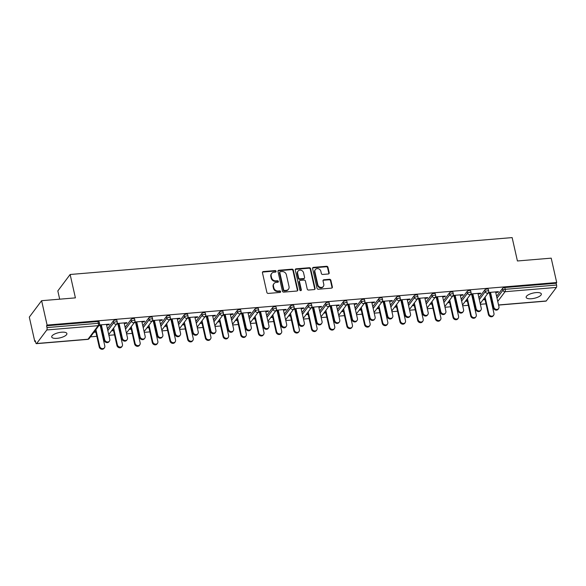 <?xml version="1.0" encoding="UTF-8"?>
<svg xmlns="http://www.w3.org/2000/svg" width="586" height="586" viewBox="0 0 586 586"><rect width="100%" height="100%" fill="white"/><g stroke="black" fill="none" stroke-linecap="round" stroke-linejoin="round"><path stroke-width="0.88" d="M276.094 271.274A0.835 0.725 36.9 0 0 275.142 270.578L263.312 271.567A1.194 1.04 36.9 0 0 262.447 272.746L266.879 292.421A1.194 1.04 36.9 0 0 268.242 293.418L280.064 292.429A0.835 0.725 36.9 0 0 279.72 290.905L278.189 291.03A3.816 3.326 36.9 0 1 273.838 287.829L273.472 286.188A3.816 3.326 36.9 0 1 273.977 283.602A3.816 3.326 36.9 0 1 276.24 282.393L277.771 282.269A0.835 0.725 36.9 0 0 277.427 280.738L275.896 280.87A3.816 3.326 36.9 0 1 271.552 277.669L271.179 276.028A3.816 3.326 36.9 0 1 271.684 273.442A3.816 3.326 36.9 0 1 273.955 272.234L275.486 272.109A0.835 0.725 36.9 0 0 276.094 271.274M275.742 272.036A0.835 0.725 36.9 0 0 274.783 271.054L262.953 272.043A1.194 1.04 36.9 0 0 262.469 272.212M280.32 292.363A0.835 0.725 36.9 0 0 279.361 291.381L277.83 291.506L278.189 291.03M278.035 282.203A0.835 0.725 36.9 0 0 277.068 281.221L275.537 281.346L275.896 280.87M536.043 292.604A7.779 2.681 167.3 0 0 526.155 297.38A7.779 2.681 167.3 0 0 531.443 298.735A7.779 2.681 167.3 0 0 541.332 293.96A7.779 2.681 167.3 0 0 536.043 292.604M61.603 332.203A7.779 2.681 167.3 0 0 51.715 336.979A7.779 2.681 167.3 0 0 57.01 338.334A7.779 2.681 167.3 0 0 66.892 333.559A7.779 2.681 167.3 0 0 61.603 332.203M328.328 273.984A1.194 1.04 36.9 0 0 329.193 272.798L327.948 267.282A1.194 1.04 36.9 0 0 326.592 266.278L313.459 267.377A1.194 1.04 36.9 0 0 312.587 268.564L317.019 288.231A1.194 1.04 36.9 0 0 318.381 289.235L331.515 288.136A1.194 1.04 36.9 0 0 332.379 286.95L330.878 280.284A1.194 1.04 36.9 0 0 329.522 279.288L323.897 279.756A1.194 1.04 36.9 0 0 323.033 280.943L323.78 284.247A3.194 2.776 36.9 0 1 323.355 286.408A3.194 2.776 36.9 0 1 320.256 287.286A3.194 2.776 36.9 0 1 317.824 284.745L314.902 271.794A3.194 2.776 36.9 0 1 315.327 269.633A3.194 2.776 36.9 0 1 318.425 268.754A3.194 2.776 36.9 0 1 320.857 271.296L321.348 273.457A1.194 1.04 36.9 0 0 322.703 274.453L328.328 273.984M36.647 343.513L88.017 339.228L98.177 325.67L46.814 329.962L36.647 343.513A1.824 0.645 -94.8 0 1 36.427 343.66A1.824 0.645 -94.8 0 1 35.731 342.561L35.336 340.781L34.794 341.499L29.3 317.121L41.613 300.691L75.404 297.871L70.137 274.49L512.149 237.601L517.416 260.975L551.206 258.155L556.7 282.533L47.107 325.069L46.572 325.787L46.975 327.574L98.338 323.282L97.935 321.502L46.572 325.787M41.613 300.691L47.107 325.069M293.337 270.168A1.194 1.04 36.9 0 0 291.975 269.172L278.841 270.271A1.194 1.04 36.9 0 0 277.976 271.45L282.408 291.125A1.194 1.04 36.9 0 0 283.763 292.121L296.897 291.03A1.194 1.04 36.9 0 0 297.769 289.843L293.337 270.168L292.971 270.651A1.194 1.04 36.9 0 0 291.616 269.648L278.482 270.747A1.194 1.04 36.9 0 0 277.991 270.915M296.15 268.82L309.283 267.729A1.194 1.04 36.9 0 1 310.639 268.725L315.07 288.393A1.194 1.04 36.9 0 1 314.206 289.579L308.588 290.048A1.194 1.04 36.9 0 1 307.225 289.052L305.431 281.075A1.194 1.04 36.9 0 0 304.068 280.071L300.34 280.386A1.194 1.04 36.9 0 0 299.475 281.573L301.343 289.872A0.835 0.725 36.9 0 1 299.79 290.004L295.278 270.007A1.194 1.04 36.9 0 1 296.15 268.82L295.791 269.304L308.925 268.205L309.283 267.729M70.137 274.49L57.824 290.92L59.684 299.182M46.814 329.962A1.824 0.645 -94.8 0 0 46.975 327.574M556.7 282.533L556.158 283.258L556.561 285.038A1.824 0.645 85.2 0 1 556.4 287.426L546.24 300.977A1.824 0.645 85.2 0 1 546.013 301.123L498.576 305.086M492.372 303.306L491.698 303.365M485.999 303.834L480.381 304.302M474.682 304.779L474.008 304.837M468.309 305.313L462.691 305.782M456.992 306.258L456.318 306.317M450.619 306.793L445.001 307.262M439.302 307.738L438.628 307.789M432.929 308.265L427.311 308.734M421.612 309.21L420.938 309.269M415.24 309.745L409.621 310.214M403.922 310.69L403.249 310.741M397.55 311.217L391.931 311.686M386.233 312.162L385.559 312.221M379.86 312.697L374.242 313.166M368.543 313.642L367.869 313.7M362.17 314.169L356.552 314.645M350.853 315.114L350.179 315.173M344.48 315.649L338.862 316.118M333.163 316.594L332.489 316.652M326.798 317.129L321.172 317.597M315.473 318.073L314.807 318.125M309.108 318.601L303.482 319.07M297.783 319.546L297.117 319.604M291.418 320.081L285.8 320.549M280.101 321.025L279.427 321.077M273.728 321.553L268.11 322.022M262.411 322.498L261.737 322.556M256.038 323.033L250.42 323.501M244.721 323.977L244.047 324.036M238.348 324.512L232.73 324.981M227.031 325.45L226.357 325.508M220.658 325.984L215.04 326.453M209.341 326.929L208.667 326.988M202.968 327.464L197.35 327.933M191.651 328.409L190.977 328.46M185.279 328.936L179.66 329.405M173.961 329.881L173.288 329.94M167.589 330.416L161.97 330.885M156.272 331.361L155.598 331.412M149.899 331.888L144.281 332.357M138.582 332.833L137.908 332.892M132.209 333.368L126.591 333.837M120.892 334.313L120.218 334.372M114.519 334.848L108.901 335.317M103.202 335.793L102.528 335.844M96.829 336.32L90.442 336.855M35.482 341.44L34.794 341.499M106.571 324.959L108.828 324.769L108.703 324.197M108.828 324.769L109.296 324.146L99.342 324.974M102.132 331.031L101.459 331.083M96.353 331.515L94.324 331.683M93.855 332.306L95.892 332.137M101.59 331.661L102.257 331.603M98.88 325.596L101.466 325.384M484.864 289.88A1.824 0.63 -12.7 0 1 487.105 289.015A1.824 0.63 -12.7 0 1 488.343 289.338L488.746 291.117A1.824 0.63 -12.7 0 0 487.508 290.803A1.824 0.63 167.3 0 0 485.267 291.66L484.864 289.88L478.916 297.813M496.606 296.34L502.554 288.4A1.824 0.63 -12.7 0 1 504.795 287.543L505.198 289.323L556.561 285.038M556.158 283.258L504.795 287.543M97.935 321.502A1.824 0.63 -12.7 0 1 99.181 321.817L99.583 323.604A1.824 0.63 -12.7 0 0 98.338 323.282A1.824 0.645 -94.8 0 1 98.177 325.67A1.824 1.59 36.9 0 0 99.261 325.098A1.824 1.824 0 0 0 99.583 323.604M465.335 301.299L467.364 301.131M473.063 300.655L473.737 300.596M473.605 300.025L472.939 300.076M467.833 300.508L465.797 300.677M478.044 293.952L480.308 293.762L480.776 293.139L470.822 293.967M470.36 294.59L472.946 294.377M449.484 292.832A1.824 0.63 -12.7 0 1 451.725 291.975A1.824 0.63 -12.7 0 1 452.963 292.289L453.366 294.069A1.824 0.63 -12.7 0 0 452.128 293.754A1.824 0.63 167.3 0 0 449.887 294.612L449.484 292.832L443.536 300.765M429.956 304.251L431.985 304.083M437.683 303.607L438.357 303.548M438.233 302.977L437.559 303.035M432.453 303.46L430.424 303.629M442.664 296.904L444.928 296.714L445.397 296.091L435.442 296.926M434.98 297.541L437.566 297.329M414.104 295.784A1.824 0.63 -12.7 0 1 416.346 294.926A1.824 0.63 -12.7 0 1 417.591 295.241L417.986 297.021A1.824 0.63 -12.7 0 0 416.749 296.706A1.824 0.63 167.3 0 0 414.507 297.563L414.104 295.784L408.156 303.724M394.576 307.203L396.605 307.035M402.304 306.559L402.978 306.5M402.853 305.929L402.179 305.987M397.074 306.412L395.045 306.581M407.285 299.856L409.548 299.666L410.017 299.043L400.062 299.878M399.601 300.501L402.186 300.281M378.732 298.735A1.824 0.63 -12.7 0 1 380.966 297.878A1.824 0.63 -12.7 0 1 382.211 298.193L382.607 299.973A1.824 0.63 -12.7 0 0 381.369 299.658A1.824 0.63 167.3 0 0 379.127 300.523L378.732 298.735L372.777 306.676M359.196 310.155L361.232 309.987M366.931 309.511L367.598 309.452M367.473 308.881L366.799 308.939M361.694 309.364L359.665 309.533M371.912 302.808L374.168 302.618L374.637 301.995L364.682 302.83M364.221 303.453L366.807 303.233M343.352 301.695A1.824 0.63 -12.7 0 1 345.594 300.83A1.824 0.63 -12.7 0 1 346.831 301.145L347.234 302.933A1.824 0.63 -12.7 0 0 345.989 302.61A1.824 0.63 167.3 0 0 343.755 303.475L343.352 301.695L337.404 309.628M323.816 313.107L325.853 312.939M331.551 312.463L332.225 312.411M332.094 311.833L331.42 311.891M326.314 312.316L324.285 312.485M336.532 305.76L338.789 305.577L339.257 304.954L329.303 305.782M328.849 306.405L331.427 306.185M307.972 304.647A1.824 0.63 -12.7 0 1 310.214 303.782A1.824 0.63 -12.7 0 1 311.452 304.105L311.855 305.885A1.824 0.63 -12.7 0 0 310.609 305.562A1.824 0.63 167.3 0 0 308.375 306.427L307.972 304.647L302.024 312.58M288.437 316.059L290.473 315.891M296.172 315.415L296.846 315.363M296.714 314.785L296.04 314.843M290.942 315.268L288.905 315.436M301.153 308.712L303.416 308.529L303.878 307.906L293.923 308.734M293.469 309.357L296.047 309.144M272.593 307.599A1.824 0.63 -12.7 0 1 274.834 306.734A1.824 0.63 -12.7 0 1 276.072 307.057L276.475 308.837A1.824 0.63 -12.7 0 0 275.237 308.522A1.824 0.63 167.3 0 0 272.995 309.379L272.593 307.599L266.645 315.532M253.064 319.018L255.093 318.843M260.792 318.366L261.466 318.315M261.334 317.744L260.66 317.795M255.562 318.22L253.526 318.396M265.773 311.671L268.036 311.481L268.498 310.858L258.543 311.686M258.089 312.309L260.667 312.096M237.213 310.551A1.824 0.63 -12.7 0 1 239.454 309.694A1.824 0.63 -12.7 0 1 240.692 310.009L241.095 311.789A1.824 0.63 -12.7 0 0 239.857 311.474A1.824 0.63 167.3 0 0 237.616 312.331L237.213 310.551L231.265 318.484M217.684 321.97L219.713 321.802M225.412 321.326L226.086 321.267M225.954 320.696L225.28 320.747M220.182 321.179L218.146 321.348M230.393 314.623L232.657 314.433L233.125 313.81L223.171 314.638M222.709 315.261L225.288 315.048M201.833 313.503A1.824 0.63 -12.7 0 1 204.075 312.646A1.824 0.63 -12.7 0 1 205.312 312.961L205.715 314.741A1.824 0.63 -12.7 0 0 204.477 314.426A1.824 0.63 167.3 0 0 202.236 315.283L201.833 313.503L195.885 321.436M182.305 324.922L184.334 324.754M190.032 324.278L190.706 324.219M190.575 323.648L189.908 323.706M184.802 324.131L182.773 324.3M195.013 317.575L197.277 317.385L197.746 316.762L187.791 317.597M187.33 318.213L189.915 318M166.453 316.455A1.824 0.63 -12.7 0 1 168.695 315.598A1.824 0.63 -12.7 0 1 169.933 315.913L170.336 317.693A1.824 0.63 -12.7 0 0 169.098 317.378A1.824 0.63 167.3 0 0 166.856 318.235L166.453 316.455L160.505 324.395M146.925 327.874L148.954 327.706M154.653 327.23L155.327 327.171M155.202 326.6L154.528 326.658M149.423 327.083L147.394 327.252M159.634 320.527L161.897 320.337L162.366 319.714L152.411 320.549M151.95 321.172L154.536 320.952M131.081 319.407A1.824 0.63 -12.7 0 1 133.315 318.55A1.824 0.63 -12.7 0 1 134.56 318.865L134.956 320.645A1.824 0.63 -12.7 0 0 133.718 320.33A1.824 0.63 167.3 0 0 131.476 321.194L131.081 319.407L125.126 327.347M111.545 330.826L113.581 330.658M119.28 330.182L119.947 330.123M119.822 329.552L119.148 329.61M114.043 330.035L112.014 330.204M124.261 323.479L126.517 323.289L126.986 322.666L117.032 323.501M116.57 324.124L119.156 323.904M113.391 320.886A1.824 0.63 -12.7 0 1 115.625 320.029A1.824 0.63 -12.7 0 1 116.87 320.344L117.273 322.124A1.824 0.63 -12.7 0 0 116.028 321.809A1.824 0.63 167.3 0 0 113.787 322.666L113.391 320.886L107.436 328.819M141.944 322.007L144.207 321.817L144.676 321.194L134.721 322.022M134.26 322.644L136.846 322.432M129.235 329.354L131.264 329.178M136.963 328.709L137.637 328.651M137.512 328.079L136.838 328.131M131.733 328.556L129.704 328.731M148.771 317.934A1.824 0.63 -12.7 0 1 151.005 317.07A1.824 0.63 -12.7 0 1 152.25 317.392L152.646 319.172A1.824 0.63 -12.7 0 0 151.408 318.857A1.824 0.63 167.3 0 0 149.166 319.714L148.771 317.934L142.816 325.867M177.324 319.048L179.587 318.865L180.056 318.242L170.101 319.07M169.64 319.692L172.225 319.48M164.615 326.395L166.644 326.226M172.343 325.75L173.017 325.699M172.892 325.12L172.218 325.179M167.113 325.604L165.084 325.772M184.143 314.982A1.824 0.63 -12.7 0 1 186.385 314.118A1.824 0.63 -12.7 0 1 187.623 314.44L188.025 316.22A1.824 0.63 -12.7 0 0 186.788 315.898A1.824 0.63 167.3 0 0 184.546 316.762L184.143 314.982L178.195 322.915M212.703 316.096L214.967 315.913L215.436 315.29L205.481 316.118M205.019 316.74L207.605 316.521M199.994 323.443L202.024 323.274M207.722 322.798L208.396 322.747M208.264 322.168L207.598 322.227M202.492 322.652L200.456 322.82M219.523 312.03A1.824 0.63 -12.7 0 1 221.764 311.166A1.824 0.63 -12.7 0 1 223.002 311.481L223.405 313.268A1.824 0.63 -12.7 0 0 222.167 312.946A1.824 0.63 167.3 0 0 219.926 313.81L219.523 312.03L213.575 319.963M248.083 313.144L250.347 312.953L250.815 312.331L240.861 313.166M240.399 313.788L242.978 313.569M235.374 320.491L237.403 320.322M243.102 319.846L243.776 319.788M243.644 319.216L242.97 319.275M237.872 319.7L235.836 319.868M254.903 309.071A1.824 0.63 -12.7 0 1 257.144 308.214A1.824 0.63 -12.7 0 1 258.382 308.529L258.785 310.309A1.824 0.63 -12.7 0 0 257.547 309.994A1.824 0.63 167.3 0 0 255.306 310.858L254.903 309.071L248.955 317.011M283.463 310.192L285.726 310.001L286.188 309.379L276.233 310.214M275.779 310.836L278.357 310.617M270.747 317.539L272.783 317.37M278.482 316.894L279.156 316.836M279.024 316.264L278.35 316.323M273.252 316.748L271.215 316.916M290.282 306.119A1.824 0.63 -12.7 0 1 292.524 305.262A1.824 0.63 -12.7 0 1 293.762 305.577L294.165 307.357A1.824 0.63 -12.7 0 0 292.927 307.042A1.824 0.63 167.3 0 0 290.685 307.899L290.282 306.119L284.335 314.059M318.843 307.24L321.106 307.049L321.567 306.427L311.613 307.262M311.159 307.877L313.737 307.665M306.126 314.587L308.163 314.418M313.862 313.942L314.536 313.884M314.404 313.312L313.73 313.371M308.632 313.796L306.595 313.964M325.662 303.167A1.824 0.63 -12.7 0 1 327.904 302.31A1.824 0.63 -12.7 0 1 329.142 302.625L329.544 304.405A1.824 0.63 -12.7 0 0 328.299 304.09A1.824 0.63 167.3 0 0 326.065 304.947L325.662 303.167L319.714 311.1M354.222 304.288L356.478 304.097L356.947 303.475L346.993 304.302M346.531 304.925L349.117 304.713M341.506 311.635L343.543 311.466M349.241 310.99L349.908 310.932M349.783 310.36L349.11 310.412M344.004 310.844L341.975 311.012M361.042 300.215A1.824 0.63 -12.7 0 1 363.276 299.351A1.824 0.63 -12.7 0 1 364.521 299.673L364.924 301.453A1.824 0.63 -12.7 0 0 363.679 301.138A1.824 0.63 167.3 0 0 361.437 301.995L361.042 300.215L355.094 308.148M389.595 301.336L391.858 301.145L392.327 300.523L382.372 301.351M381.911 301.973L384.497 301.761M376.886 308.683L378.922 308.507M384.614 308.031L385.288 307.98M385.163 307.408L384.489 307.46M379.384 307.884L377.355 308.06M396.422 297.263A1.824 0.63 -12.7 0 1 398.656 296.399A1.824 0.63 -12.7 0 1 399.901 296.721L400.297 298.501A1.824 0.63 -12.7 0 0 399.059 298.179A1.824 0.63 167.3 0 0 396.817 299.043L396.422 297.263L390.466 305.196M424.975 298.377L427.238 298.193L427.707 297.571L417.752 298.399M417.291 299.021L419.876 298.809M412.266 305.724L414.295 305.555M419.994 305.079L420.667 305.028M420.543 304.449L419.869 304.508M414.763 304.932L412.734 305.101M431.794 294.311A1.824 0.63 -12.7 0 1 434.036 293.447A1.824 0.63 -12.7 0 1 435.273 293.769L435.676 295.549A1.824 0.63 -12.7 0 0 434.438 295.227A1.824 0.63 167.3 0 0 432.197 296.091L431.794 294.311L425.846 302.244M460.354 295.425L462.618 295.241L463.087 294.619L453.132 295.447M452.67 296.069L455.256 295.849M447.645 302.772L449.674 302.603M455.373 302.127L456.047 302.068M455.915 301.497L455.249 301.556M450.143 301.98L448.107 302.149M467.174 291.352A1.824 0.63 -12.7 0 1 469.415 290.495A1.824 0.63 -12.7 0 1 470.653 290.81L471.056 292.597A1.824 0.63 -12.7 0 0 469.818 292.275A1.824 0.63 167.3 0 0 467.577 293.139L467.174 291.352L461.226 299.292M495.734 292.473L497.997 292.282L498.466 291.66L488.512 292.495M488.05 293.117L490.628 292.897M483.025 299.82L485.054 299.651M490.753 299.175L491.427 299.116M491.295 298.545L490.621 298.604M485.523 299.028L483.487 299.197M126.517 323.289L126.393 322.718M144.207 321.817L144.083 321.245M161.897 320.337L161.773 319.766M179.587 318.865L179.455 318.293M197.277 317.385L197.145 316.814M214.967 315.913L214.835 315.334M232.657 314.433L232.525 313.862M250.347 312.953L250.215 312.382M268.036 311.481L267.905 310.91M285.726 310.001L285.594 309.43M303.416 308.529L303.284 307.95M321.106 307.049L320.974 306.478M338.789 305.577L338.664 304.998M356.478 304.097L356.354 303.526M374.168 302.618L374.044 302.046M391.858 301.145L391.734 300.574M409.548 299.666L409.424 299.094M427.238 298.193L427.113 297.615M444.928 296.714L444.796 296.142M462.618 295.241L462.486 294.663M480.308 293.762L480.176 293.19M497.997 292.282L497.866 291.711M271.684 273.442L271.325 273.918A3.816 3.326 36.9 0 0 270.82 276.504L271.179 276.028M275.537 281.346A3.816 3.326 36.9 0 1 271.193 278.145L270.82 276.504M273.977 283.602L273.618 284.085A3.816 3.326 36.9 0 0 273.113 286.671L273.472 286.188M277.83 291.506A3.816 3.326 36.9 0 1 273.479 288.312L273.113 286.671M297.388 290.861A1.194 1.04 36.9 0 0 297.41 290.319L292.971 270.651M280.408 271.699A0.835 0.725 36.9 0 0 279.8 272.527L283.69 289.792A0.835 0.725 36.9 0 0 284.642 290.488L286.261 290.356A3.816 3.326 36.9 0 0 288.524 289.147A3.816 3.326 36.9 0 0 289.03 286.561L286.371 274.761A3.816 3.326 36.9 0 0 282.02 271.56L280.408 271.699M279.91 271.963L279.551 272.439A0.835 0.725 36.9 0 0 279.441 273.003L279.8 272.527M288.524 289.147L288.166 289.63A3.816 3.326 36.9 0 1 285.902 290.832L284.283 290.971A0.835 0.725 36.9 0 1 283.331 290.268L279.441 273.003M314.697 289.411A1.194 1.04 36.9 0 0 314.711 288.876L310.28 269.208A1.194 1.04 36.9 0 0 308.925 268.205M299.629 280.76L299.27 281.243A1.194 1.04 36.9 0 0 299.116 282.049L300.984 290.356L301.343 289.872M303.563 272.798A3.194 2.776 36.9 0 0 301.131 270.256A3.194 2.776 36.9 0 0 298.032 271.128A3.194 2.776 36.9 0 0 297.607 273.296L298.64 277.852A1.194 1.04 36.9 0 0 299.995 278.855L303.724 278.54A1.194 1.04 36.9 0 0 304.588 277.361L303.563 272.798M298.032 271.128L297.673 271.611A3.194 2.776 36.9 0 0 297.249 273.772L297.607 273.296M304.434 278.167L304.075 278.643A1.194 1.04 36.9 0 1 303.365 279.024L299.636 279.332A1.194 1.04 36.9 0 1 298.281 278.335L297.249 273.772M295.791 269.304A1.194 1.04 36.9 0 0 295.3 269.472M315.327 269.633L314.968 270.109A3.194 2.776 36.9 0 0 314.543 272.27L314.902 271.794M323.355 286.408L322.996 286.891A3.194 2.776 36.9 0 1 319.897 287.763A3.194 2.776 36.9 0 1 317.466 285.221L314.543 272.27M332.006 287.968A1.194 1.04 36.9 0 0 332.02 287.433L330.519 280.767A1.194 1.04 36.9 0 0 329.164 279.764L323.538 280.233A1.194 1.04 36.9 0 0 323.054 280.401M328.812 273.816A1.194 1.04 36.9 0 0 328.834 273.281L327.589 267.758A1.194 1.04 36.9 0 0 326.234 266.762L313.1 267.861A1.194 1.04 36.9 0 0 312.609 268.022M104.44 347.776L103.971 348.399A2.732 2.381 -143.1 0 1 99.232 346.978L99.701 346.355A2.732 2.381 36.9 0 0 104.806 345.923L100.199 325.486M95.914 329.559L99.701 346.355M95.76 331.559L99.232 346.978M109.428 341.125L108.967 341.748A2.732 2.381 -143.1 0 1 104.227 340.32L104.689 339.697A2.732 2.381 36.9 0 0 109.794 339.272L106.44 324.388M104.227 340.32L100.873 325.435M104.689 339.697L101.334 324.812M122.13 346.304L121.661 346.927A2.732 2.381 -143.1 0 1 116.922 345.498L117.39 344.876A2.732 2.381 36.9 0 0 122.489 344.451L117.889 324.014M113.603 328.079L117.39 344.876M113.45 330.086L116.922 345.498M139.82 344.824L139.351 345.447A2.732 2.381 -143.1 0 1 134.612 344.019L135.08 343.396A2.732 2.381 36.9 0 0 140.179 342.971L135.578 322.534M131.293 326.607L135.08 343.396M131.139 328.607L134.612 344.019M157.509 343.352L157.041 343.975A2.732 2.381 -143.1 0 1 152.301 342.546L152.77 341.924A2.732 2.381 36.9 0 0 157.868 341.499L153.268 321.062M148.983 325.127L152.77 341.924M148.829 327.135L152.301 342.546M175.199 341.872L174.731 342.495A2.732 2.381 -143.1 0 1 169.991 341.067L170.46 340.444A2.732 2.381 36.9 0 0 175.558 340.019L170.958 319.582M166.673 323.655L170.46 340.444M166.519 325.655L169.991 341.067M192.889 340.4L192.42 341.023A2.732 2.381 -143.1 0 1 187.681 339.594L188.15 338.972A2.732 2.381 36.9 0 0 193.248 338.54L188.641 318.11M184.363 322.175L188.15 338.972M184.209 324.183L187.681 339.594M127.118 339.646L126.657 340.268A2.732 2.381 -143.1 0 1 121.91 338.84L122.379 338.217A2.732 2.381 36.9 0 0 127.484 337.792L124.129 322.908M121.91 338.84L118.562 323.955M122.379 338.217L119.024 323.333M144.808 338.166L144.339 338.789A2.732 2.381 -143.1 0 1 139.6 337.368L140.069 336.745A2.732 2.381 36.9 0 0 145.174 336.313L141.819 321.428M139.6 337.368L136.245 322.483M140.069 336.745L136.714 321.861M162.498 336.694L162.029 337.316A2.732 2.381 -143.1 0 1 157.29 335.888L157.759 335.265A2.732 2.381 36.9 0 0 162.864 334.84L159.509 319.956M157.29 335.888L153.935 321.003M157.759 335.265L154.404 320.381M180.188 335.214L179.719 335.837A2.732 2.381 -143.1 0 1 174.98 334.408L175.448 333.786A2.732 2.381 36.9 0 0 180.554 333.361L177.199 318.476M174.98 334.408L171.625 319.524M175.448 333.786L172.094 318.901M197.878 333.742L197.409 334.364A2.732 2.381 -143.1 0 1 192.669 332.936L193.138 332.313A2.732 2.381 36.9 0 0 198.244 331.888L194.889 317.004M192.669 332.936L189.315 318.052M193.138 332.313L189.783 317.429M210.579 338.92L210.11 339.543A2.732 2.381 -143.1 0 1 205.371 338.115L205.833 337.492A2.732 2.381 36.9 0 0 210.938 337.067L206.331 316.63M202.053 320.696L205.833 337.492M201.899 322.703L205.371 338.115M215.567 332.262L215.099 332.885A2.732 2.381 -143.1 0 1 210.359 331.456L210.828 330.834A2.732 2.381 36.9 0 0 215.926 330.409L212.579 315.524M210.359 331.456L207.005 316.572M210.828 330.834L207.473 315.949M228.262 337.441L227.8 338.063A2.732 2.381 -143.1 0 1 223.061 336.635L223.522 336.012A2.732 2.381 36.9 0 0 228.628 335.588L224.02 315.151M219.743 319.224L223.522 336.012M219.589 321.223L223.061 336.635M233.257 330.79L232.789 331.412A2.732 2.381 -143.1 0 1 228.049 329.984L228.518 329.361A2.732 2.381 36.9 0 0 233.616 328.929L230.261 314.052M228.049 329.984L224.694 315.1M228.518 329.361L225.163 314.477M245.952 335.968L245.49 336.591A2.732 2.381 -143.1 0 1 240.751 335.163L241.212 334.54A2.732 2.381 36.9 0 0 246.318 334.115L241.71 313.678M237.433 317.744L241.212 334.54M237.271 319.751L240.751 335.163M250.947 329.31L250.478 329.933A2.732 2.381 -143.1 0 1 245.739 328.504L246.208 327.882A2.732 2.381 36.9 0 0 251.306 327.457L247.951 312.572M245.739 328.504L242.384 313.62M246.208 327.882L242.853 312.997M263.641 334.489L263.18 335.111A2.732 2.381 -143.1 0 1 258.441 333.683L258.902 333.06A2.732 2.381 36.9 0 0 264.008 332.636L259.4 312.199M255.122 316.272L258.902 333.06M254.961 318.271L258.441 333.683M268.637 327.83L268.168 328.453A2.732 2.381 -143.1 0 1 263.429 327.025L263.898 326.402A2.732 2.381 36.9 0 0 268.996 325.977L265.641 311.093M263.429 327.025L260.074 312.148M263.898 326.402L260.543 311.525M281.331 333.016L280.87 333.639A2.732 2.381 -143.1 0 1 276.131 332.211L276.592 331.588A2.732 2.381 36.9 0 0 281.698 331.163L277.09 310.726M272.812 314.792L276.592 331.588M272.651 316.799L276.131 332.211M286.327 326.358L285.858 326.981A2.732 2.381 -143.1 0 1 281.119 325.552L281.588 324.93A2.732 2.381 36.9 0 0 286.686 324.505L283.331 309.62M281.119 325.552L277.764 310.668M281.588 324.93L278.233 310.045M299.021 331.537L298.552 332.159A2.732 2.381 -143.1 0 1 293.813 330.731L294.282 330.108A2.732 2.381 36.9 0 0 299.387 329.684L294.78 309.247M290.495 313.312L294.282 330.108M290.341 315.319L293.813 330.731M304.017 324.878L303.548 325.501A2.732 2.381 -143.1 0 1 298.809 324.073L299.278 323.45A2.732 2.381 36.9 0 0 304.376 323.025L301.021 308.141M298.809 324.073L295.454 309.188M299.278 323.45L295.923 308.566M316.711 330.065L316.242 330.687A2.732 2.381 -143.1 0 1 311.503 329.259L311.972 328.636A2.732 2.381 36.9 0 0 317.077 328.204L312.47 307.767M308.185 311.84L311.972 328.636M308.031 313.84L311.503 329.259M321.707 323.406L321.238 324.029A2.732 2.381 -143.1 0 1 316.499 322.6L316.96 321.978A2.732 2.381 36.9 0 0 322.066 321.553L318.711 306.668M316.499 322.6L313.144 307.716M316.96 321.978L313.613 307.093M334.401 328.585L333.932 329.207A2.732 2.381 -143.1 0 1 329.193 327.779L329.662 327.156A2.732 2.381 36.9 0 0 334.767 326.732L330.16 306.295M325.875 310.36L329.662 327.156M325.721 312.367L329.193 327.779M339.389 321.926L338.928 322.549A2.732 2.381 -143.1 0 1 334.188 321.121L334.65 320.498A2.732 2.381 36.9 0 0 339.755 320.073L336.401 305.189M334.188 321.121L330.834 306.236M334.65 320.498L331.295 305.614M352.091 327.105L351.622 327.728A2.732 2.381 -143.1 0 1 346.883 326.299L347.351 325.677A2.732 2.381 36.9 0 0 352.457 325.252L347.85 304.815M343.564 308.888L347.351 325.677M343.411 310.888L346.883 326.299M357.079 320.454L356.618 321.077A2.732 2.381 -143.1 0 1 351.878 319.648L352.34 319.026A2.732 2.381 36.9 0 0 357.445 318.594L354.091 303.716M351.878 319.648L348.524 304.764M352.34 319.026L348.985 304.141M369.781 325.633L369.312 326.255A2.732 2.381 -143.1 0 1 364.573 324.827L365.041 324.205A2.732 2.381 36.9 0 0 370.14 323.78L365.539 303.343M361.254 307.408L365.041 324.205M361.101 309.415L364.573 324.827M374.769 318.974L374.308 319.597A2.732 2.381 -143.1 0 1 369.568 318.169L370.03 317.546A2.732 2.381 36.9 0 0 375.135 317.121L371.78 302.237M369.568 318.169L366.213 303.284M370.03 317.546L366.675 302.662M387.471 324.153L387.002 324.776A2.732 2.381 -143.1 0 1 382.262 323.347L382.731 322.725A2.732 2.381 36.9 0 0 387.829 322.3L383.229 301.863M378.944 305.936L382.731 322.725M378.79 307.936L382.262 323.347M392.459 317.495L391.997 318.117A2.732 2.381 -143.1 0 1 387.251 316.689L387.72 316.066A2.732 2.381 36.9 0 0 392.825 315.642L389.47 300.757M387.251 316.689L383.903 301.812M387.72 316.066L384.365 301.189M405.16 322.681L404.692 323.304A2.732 2.381 -143.1 0 1 399.952 321.875L400.421 321.253A2.732 2.381 36.9 0 0 405.519 320.828L400.919 300.391M396.634 304.456L400.421 321.253M396.48 306.463L399.952 321.875M410.149 316.022L409.68 316.645A2.732 2.381 -143.1 0 1 404.941 315.217L405.409 314.594A2.732 2.381 36.9 0 0 410.515 314.169L407.16 299.285M404.941 315.217L401.586 300.332M405.409 314.594L402.055 299.71M422.85 321.201L422.381 321.824A2.732 2.381 -143.1 0 1 417.642 320.396L418.111 319.773A2.732 2.381 36.9 0 0 423.209 319.348L418.609 298.911M414.324 302.977L418.111 319.773M414.17 304.984L417.642 320.396M427.839 314.543L427.37 315.165A2.732 2.381 -143.1 0 1 422.631 313.737L423.099 313.114A2.732 2.381 36.9 0 0 428.205 312.69L424.85 297.805M422.631 313.737L419.276 298.853M423.099 313.114L419.744 298.23M440.54 319.722L440.071 320.344A2.732 2.381 -143.1 0 1 435.332 318.923L435.801 318.301A2.732 2.381 36.9 0 0 440.899 317.868L436.292 297.432M432.014 301.504L435.801 318.301M431.86 303.504L435.332 318.923M445.528 313.07L445.06 313.693A2.732 2.381 -143.1 0 1 440.32 312.265L440.789 311.642A2.732 2.381 36.9 0 0 445.895 311.217L442.54 296.333M440.32 312.265L436.966 297.38M440.789 311.642L437.434 296.758M458.23 318.249L457.761 318.872A2.732 2.381 -143.1 0 1 453.022 317.444L453.491 316.821A2.732 2.381 36.9 0 0 458.589 316.396L453.982 295.959M449.704 300.025L453.491 316.821M449.55 302.032L453.022 317.444M463.218 311.591L462.75 312.213A2.732 2.381 -143.1 0 1 458.01 310.785L458.479 310.162A2.732 2.381 36.9 0 0 463.585 309.738L460.23 294.853M458.01 310.785L454.655 295.901M458.479 310.162L455.124 295.278M475.92 316.77L475.451 317.392A2.732 2.381 -143.1 0 1 470.712 315.964L471.173 315.341A2.732 2.381 36.9 0 0 476.279 314.916L471.671 294.48M467.394 298.552L471.173 315.341M467.24 300.552L470.712 315.964M480.908 310.111L480.439 310.734A2.732 2.381 -143.1 0 1 475.7 309.313L476.169 308.69A2.732 2.381 36.9 0 0 481.267 308.258L477.92 293.374M475.7 309.313L472.345 294.428M476.169 308.69L472.814 293.806M493.602 315.297L493.141 315.92A2.732 2.381 -143.1 0 1 488.402 314.492L488.863 313.869A2.732 2.381 36.9 0 0 493.969 313.444L489.361 293.007M485.083 297.073L488.863 313.869M484.922 299.08L488.402 314.492M498.598 308.639L498.129 309.262A2.732 2.381 -143.1 0 1 493.39 307.833L493.859 307.211A2.732 2.381 36.9 0 0 498.957 306.786L495.602 291.901M493.39 307.833L490.035 292.949M493.859 307.211L490.504 292.326M274.783 271.054L275.142 270.578M279.361 291.381L279.72 290.905M277.068 281.221L277.427 280.738M36.427 343.66L87.79 339.375A1.824 0.645 -94.8 0 0 88.017 339.228A1.824 1.59 36.9 0 0 89.101 338.649L99.261 325.098M556.4 287.426L505.037 291.711L497.748 301.424M498.547 304.962L546.24 300.977M497.009 298.12L502.956 290.18A1.824 0.63 167.3 0 1 505.198 289.323A1.824 0.645 85.2 0 1 505.037 291.711A1.824 1.59 -143.1 0 1 502.956 290.18L502.554 288.4M107.839 330.607L113.787 322.666A1.824 1.59 -143.1 0 0 115.867 324.197A1.824 1.59 36.9 0 0 116.951 323.619A1.824 1.824 0 0 0 117.273 322.124M125.529 329.127L131.476 321.194A1.824 1.59 -143.1 0 0 133.557 322.718A1.824 1.59 36.9 0 0 134.641 322.146A1.824 1.824 0 0 0 134.956 320.645M143.218 327.647L149.166 319.714A1.824 1.59 -143.1 0 0 151.247 321.245A1.824 1.59 36.9 0 0 152.331 320.667A1.824 1.824 0 0 0 152.646 319.172M160.908 326.175L166.856 318.235A1.824 1.59 -143.1 0 0 168.936 319.766A1.824 1.59 36.9 0 0 170.021 319.187A1.824 1.824 0 0 0 170.336 317.693M178.598 324.695L184.546 316.762A1.824 1.59 -143.1 0 0 186.626 318.286A1.824 1.59 36.9 0 0 187.71 317.715A1.824 1.824 0 0 0 188.025 316.22M196.288 323.223L202.236 315.283A1.824 1.59 -143.1 0 0 204.316 316.814A1.824 1.59 36.9 0 0 205.393 316.235A1.824 1.824 0 0 0 205.715 314.741M213.978 321.743L219.926 313.81A1.824 1.59 -143.1 0 0 222.006 315.334A1.824 1.59 36.9 0 0 223.083 314.763A1.824 1.824 0 0 0 223.405 313.268M231.668 320.264L237.616 312.331A1.824 1.59 -143.1 0 0 239.696 313.862A1.824 1.59 36.9 0 0 240.773 313.283A1.824 1.824 0 0 0 241.095 311.789M249.358 318.791L255.306 310.858A1.824 1.59 -143.1 0 0 257.379 312.382A1.824 1.59 36.9 0 0 258.463 311.803A1.824 1.824 0 0 0 258.785 310.309M267.048 317.312L272.995 309.379A1.824 1.59 -143.1 0 0 275.068 310.91A1.824 1.59 36.9 0 0 276.153 310.331A1.824 1.824 0 0 0 276.475 308.837M284.737 315.839L290.685 307.899A1.824 1.59 -143.1 0 0 292.758 309.43A1.824 1.59 36.9 0 0 293.842 308.851A1.824 1.824 0 0 0 294.165 307.357M302.427 314.36L308.375 306.427A1.824 1.59 -143.1 0 0 310.448 307.95A1.824 1.59 36.9 0 0 311.532 307.379A1.824 1.824 0 0 0 311.855 305.885M320.11 312.887L326.065 304.947A1.824 1.59 -143.1 0 0 328.138 306.478A1.824 1.59 36.9 0 0 329.222 305.899A1.824 1.824 0 0 0 329.544 304.405M337.8 311.408L343.755 303.475A1.824 1.59 -143.1 0 0 345.828 304.998A1.824 1.59 36.9 0 0 346.912 304.427A1.824 1.824 0 0 0 347.234 302.933M355.49 309.928L361.437 301.995A1.824 1.59 -143.1 0 0 363.518 303.526A1.824 1.59 36.9 0 0 364.602 302.947A1.824 1.824 0 0 0 364.924 301.453M373.179 308.456L379.127 300.523A1.824 1.59 -143.1 0 0 381.208 302.046A1.824 1.59 36.9 0 0 382.292 301.468A1.824 1.824 0 0 0 382.607 299.973M390.869 306.976L396.817 299.043A1.824 1.59 -143.1 0 0 398.898 300.574A1.824 1.59 36.9 0 0 399.982 299.995A1.824 1.824 0 0 0 400.297 298.501M408.559 305.504L414.507 297.563A1.824 1.59 -143.1 0 0 416.587 299.094A1.824 1.59 36.9 0 0 417.672 298.516A1.824 1.824 0 0 0 417.986 297.021M426.249 304.024L432.197 296.091A1.824 1.59 -143.1 0 0 434.277 297.615A1.824 1.59 36.9 0 0 435.361 297.043A1.824 1.824 0 0 0 435.676 295.549M443.939 302.552L449.887 294.612A1.824 1.59 -143.1 0 0 451.967 296.142A1.824 1.59 36.9 0 0 453.051 295.564A1.824 1.824 0 0 0 453.366 294.069M461.629 301.072L467.577 293.139A1.824 1.59 -143.1 0 0 469.657 294.663A1.824 1.59 36.9 0 0 470.734 294.091A1.824 1.824 0 0 0 471.056 292.597M479.319 299.593L485.267 291.66A1.824 1.59 -143.1 0 0 487.347 293.19A1.824 1.59 36.9 0 0 488.424 292.612A1.824 1.824 0 0 0 488.746 291.117M271.193 278.145L271.552 277.669M273.479 288.312L273.838 287.829M262.953 272.043L263.312 271.567M297.41 290.319L297.769 289.843M278.482 270.747L278.841 270.271M291.616 269.648L291.975 269.172M283.331 290.268L283.69 289.792M284.283 290.971L284.642 290.488M285.902 290.832L286.261 290.356M310.28 269.208L310.639 268.725M314.711 288.876L315.07 288.393M299.116 282.049L299.475 281.573M298.281 278.335L298.64 277.852M299.636 279.332L299.995 278.855M303.365 279.024L303.724 278.54M317.466 285.221L317.824 284.745M323.538 280.233L323.897 279.756M329.164 279.764L329.522 279.288M330.519 280.767L330.878 280.284M332.02 287.433L332.379 286.95M313.1 267.861L313.459 267.377M326.234 266.762L326.592 266.278M327.589 267.758L327.948 267.282M328.834 273.281L329.193 272.798M87.79 339.375A1.824 1.824 0 0 0 89.101 338.649M108.732 334.577L116.951 323.619M126.422 333.097L134.641 322.146M144.112 331.625L152.331 320.667M161.802 330.145L170.021 319.187M179.492 328.673L187.71 317.715M197.182 327.193L205.393 316.235M214.872 325.713L223.083 314.763M232.561 324.241L240.773 313.283M250.251 322.761L258.463 311.803M267.941 321.289L276.153 310.331M285.631 319.81L293.842 308.851M303.321 318.337L311.532 307.379M321.011 316.858L329.222 305.899M338.701 315.378L346.912 304.427M356.391 313.906L364.602 302.947M374.073 312.426L382.292 301.468M391.763 310.954L399.982 299.995M409.453 309.474L417.672 298.516M427.143 307.994L435.361 297.043M444.833 306.522L453.051 295.564M462.522 305.042L470.734 294.091M480.212 303.57L488.424 292.612"/></g></svg>
